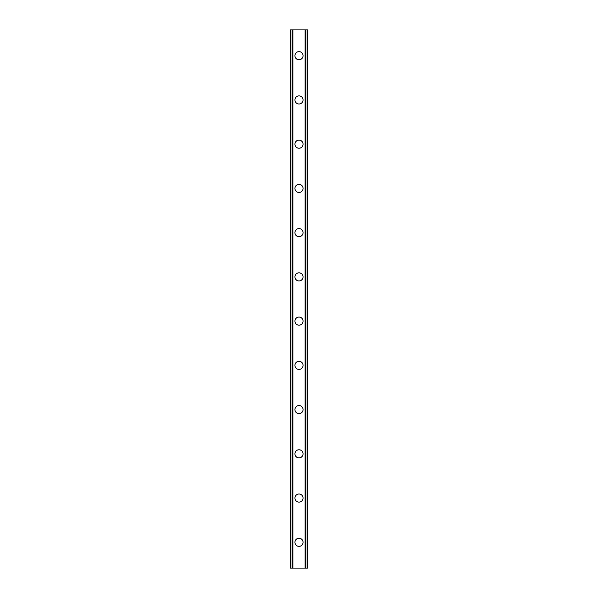 <?xml version="1.0" encoding="UTF-8"?>
<svg xmlns="http://www.w3.org/2000/svg" width="598" height="598" viewBox="0 0 598 598"><rect width="100%" height="100%" fill="white"/><g stroke="black" fill="none" stroke-linecap="round" stroke-linejoin="round"><path stroke-width="0.9" d="M294.949 542.296A4.051 4.051 0 0 1 299 538.237A4.051 4.051 0 0 1 303.051 542.296A4.051 4.051 0 0 1 299 546.348A4.051 4.051 0 0 1 294.949 542.296M294.949 498.059A4.051 4.051 0 0 1 299 494.008A4.051 4.051 0 0 1 303.051 498.059A4.051 4.051 0 0 1 299 502.118A4.051 4.051 0 0 1 294.949 498.059M294.949 453.822A4.051 4.051 0 0 1 299 449.771A4.051 4.051 0 0 1 303.051 453.822A4.051 4.051 0 0 1 299 457.881A4.051 4.051 0 0 1 294.949 453.822M294.949 409.593A4.051 4.051 0 0 1 299 405.534A4.051 4.051 0 0 1 303.051 409.593A4.051 4.051 0 0 1 299 413.644A4.051 4.051 0 0 1 294.949 409.593M294.949 365.356A4.051 4.051 0 0 1 299 361.297A4.051 4.051 0 0 1 303.051 365.356A4.051 4.051 0 0 1 299 369.407A4.051 4.051 0 0 1 294.949 365.356M294.949 321.119A4.051 4.051 0 0 1 299 317.06A4.051 4.051 0 0 1 303.051 321.119A4.051 4.051 0 0 1 299 325.17A4.051 4.051 0 0 1 294.949 321.119M294.949 276.881A4.051 4.051 0 0 1 299 272.83A4.051 4.051 0 0 1 303.051 276.881A4.051 4.051 0 0 1 299 280.94A4.051 4.051 0 0 1 294.949 276.881M294.949 232.644A4.051 4.051 0 0 1 299 228.593A4.051 4.051 0 0 1 303.051 232.644A4.051 4.051 0 0 1 299 236.703A4.051 4.051 0 0 1 294.949 232.644M294.949 188.407A4.051 4.051 0 0 1 299 184.356A4.051 4.051 0 0 1 303.051 188.407A4.051 4.051 0 0 1 299 192.466A4.051 4.051 0 0 1 294.949 188.407M294.949 144.178A4.051 4.051 0 0 1 299 140.119A4.051 4.051 0 0 1 303.051 144.178A4.051 4.051 0 0 1 299 148.229A4.051 4.051 0 0 1 294.949 144.178M294.949 99.941A4.051 4.051 0 0 1 299 95.882A4.051 4.051 0 0 1 303.051 99.941A4.051 4.051 0 0 1 299 103.992A4.051 4.051 0 0 1 294.949 99.941M294.949 55.704A4.051 4.051 0 0 1 299 51.652A4.051 4.051 0 0 1 303.051 55.704A4.051 4.051 0 0 1 299 59.763A4.051 4.051 0 0 1 294.949 55.704M307.372 29.9L290.523 29.9L290.523 568.1L307.477 568.1L307.477 29.9L307.372 568.1M290.748 29.9L290.748 568.1M290.927 29.9L290.927 568.1M292.28 29.9L292.28 568.1M292.332 29.9L292.332 568.1M292.878 29.9L292.878 568.1M305.122 29.9L305.122 568.1M305.668 29.9L305.668 568.1M305.72 29.9L305.72 568.1M307.073 29.9L307.073 568.1M307.252 29.9L307.252 568.1M290.628 29.9L290.628 568.1"/></g></svg>

